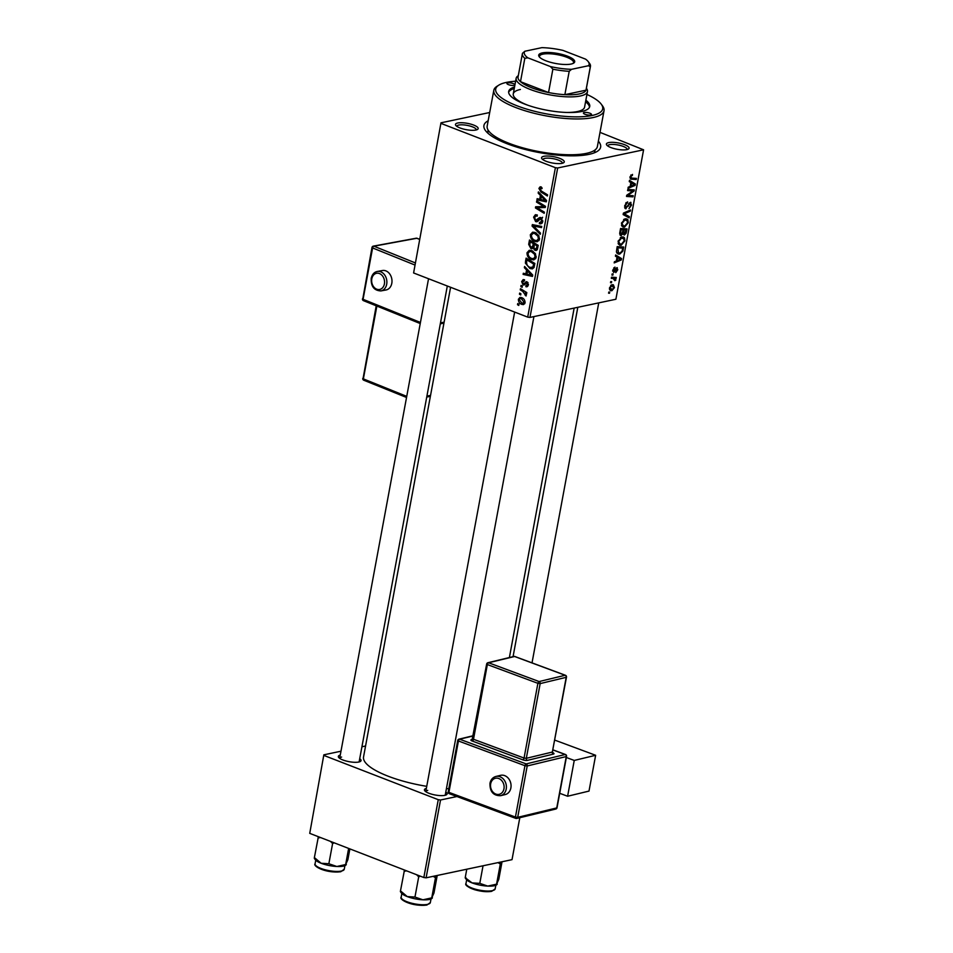 <?xml version="1.0" encoding="UTF-8"?>
<svg xmlns="http://www.w3.org/2000/svg" width="953" height="953" viewBox="0 0 953 953"><rect width="100%" height="100%" fill="white"/><g stroke="black" fill="none" stroke-linecap="round" stroke-linejoin="round"><path stroke-width="1.43" d="M626.824 149.633A11.543 3.216 -169.5 0 1 615.471 148.93A11.543 3.216 -169.5 0 1 606.716 145.023A11.543 3.216 -169.5 0 1 608.669 142.605A11.543 3.216 -169.5 0 1 623.143 144.165A11.543 3.216 -169.5 0 1 628.432 149.049A11.543 3.216 -169.5 0 1 626.824 149.633M627.157 149.55A9.887 2.752 10.5 0 0 627.181 149.478A9.887 2.752 10.5 0 0 620.784 145.618A9.887 2.752 10.5 0 0 609.67 144.665A9.887 2.752 10.5 0 0 607.728 145.88A9.887 2.752 10.5 0 0 607.716 145.952M561.996 163.344A11.543 3.216 -169.5 0 1 550.643 162.641A11.543 3.216 -169.5 0 1 541.888 158.734A11.543 3.216 -169.5 0 1 543.841 156.316A11.543 3.216 -169.5 0 1 558.327 157.876A11.543 3.216 -169.5 0 1 563.604 162.76A11.543 3.216 -169.5 0 1 561.996 163.344M562.341 163.261A9.887 2.752 10.5 0 0 562.353 163.189A9.887 2.752 10.5 0 0 555.956 159.318A9.887 2.752 10.5 0 0 544.854 158.377A9.887 2.752 10.5 0 0 542.9 159.58A9.887 2.752 10.5 0 0 542.888 159.651M475.892 130.025A11.543 3.216 -169.5 0 1 464.552 129.322A11.543 3.216 -169.5 0 1 455.796 125.415A11.543 3.216 -169.5 0 1 457.738 122.997A11.543 3.216 -169.5 0 1 472.223 124.557A11.543 3.216 -169.5 0 1 477.513 129.441A11.543 3.216 -169.5 0 1 475.892 130.025M476.238 129.942A9.887 2.752 10.5 0 0 476.262 129.87A9.887 2.752 10.5 0 0 469.853 125.999A9.887 2.752 10.5 0 0 458.75 125.057A9.887 2.752 10.5 0 0 456.809 126.261A9.887 2.752 10.5 0 0 456.797 126.344M359.71 758.695A11.543 3.216 -169.5 0 1 360.377 761.447A11.543 3.216 -169.5 0 1 358.757 762.031A11.543 3.216 -169.5 0 1 347.416 761.328A11.543 3.216 -169.5 0 1 338.66 757.421A11.543 3.216 -169.5 0 1 340.257 755.086M341.615 757.063A9.887 2.752 10.5 0 0 339.673 758.266A9.887 2.752 10.5 0 0 339.661 758.35M445.813 792.014A11.543 3.216 -169.5 0 1 446.469 794.766A11.543 3.216 -169.5 0 1 444.86 795.35A11.543 3.216 -169.5 0 1 433.508 794.647A11.543 3.216 -169.5 0 1 424.752 790.74A11.543 3.216 -169.5 0 1 426.36 788.405M427.718 790.382A9.887 2.752 10.5 0 0 425.765 791.586A9.887 2.752 10.5 0 0 425.753 791.669M598.389 141.187A59.348 16.546 -169.5 0 1 597.245 151.384A59.348 16.546 -169.5 0 1 588.954 154.374A59.348 16.546 -169.5 0 1 530.607 150.788A59.348 16.546 -169.5 0 1 485.565 130.692A59.348 16.546 -169.5 0 1 488.162 120.757M488.103 130.096L487.924 131.073A54.404 15.165 10.5 0 0 488.103 133.372M520.862 286.567L521.065 285.435L522.327 286.174L522.113 287.329L520.862 286.567L522.304 286.257M519.445 294.215L519.659 293.083L520.91 293.822L520.695 294.977L519.445 294.215L520.886 293.905M526.997 252.759L529.284 250.282L531.619 250.544L535.36 253.593L536.134 257.358L533.859 259.871L531.393 259.55C528.498 258.454 527.045 256.19 526.997 252.759L528.319 252.485M524.353 267.698L524.591 266.471L532.727 275.036L532.465 276.43L523.114 274.404L523.328 273.261L525.865 273.856L526.58 269.985L524.353 267.698L525.52 267.448M528.677 244.373L529.487 240.013L538.219 245.362L537.278 249.603L536.194 250.46L534.943 250.305L533.001 247.947L530.916 248.602L528.677 244.373L529.868 244.123M531.988 248.733L530.916 248.602L532.834 248.197M532.072 226.052L532.346 224.598L541.733 226.445L541.518 227.588L533.477 226.004L540.494 233.104L540.268 234.319L532.072 226.052L535.753 225.265M541.34 186.967L542.054 188.563L539.97 188.897L541.399 191.053L547.582 194.841L547.379 195.996L540.97 192.065L538.921 188.42L540.148 186.8L541.34 186.967M542.102 187.979L539.97 188.897M536.515 202.096L536.73 200.952L545.461 206.324L545.235 207.516L536.956 207.659L544.377 212.15L544.163 213.305L535.431 207.945L535.657 206.753L543.925 206.587L536.515 202.096L538.064 201.774M413.602 272.963L440.977 122.818L413.602 272.963L527.7 317.123L555.396 167.68L557.672 167.978L529.975 317.42L527.7 317.123M441.299 123.521L555.396 167.68M538.183 193.114L538.409 191.887L546.545 200.464L546.295 201.845L536.932 199.832L537.147 198.689L539.696 199.284L540.411 195.413L538.183 193.114L539.338 192.875M539.66 222.573L541.709 221.12L540.768 218.737L537.004 221.763L535.634 221.608L533.597 217.153L535.383 214.711L537.289 214.973L537.194 216.152L535.8 215.926L534.645 217.641L535.753 220.441L538.695 218.106L540.911 217.594L542.757 221.572L540.911 223.86L539.338 223.657L539.458 222.478L542.602 222.204M535.753 220.441L538.921 219.964L536.408 220.512M539.779 217.475L540.911 217.594M542.126 218.451L539.874 218.856M530.356 234.652L532.644 232.175L534.978 232.425L538.719 235.474L539.481 239.239L537.218 241.764L534.752 241.443C531.857 240.347 530.392 238.083 530.356 234.652L531.679 234.367M524.424 280.968L522.47 281.957L523.209 283.839L526.938 281.79L528.367 284.887L525.889 286.698L525.985 285.519L527.557 284.518L526.318 282.886L524.376 284.887L523.078 284.995L521.66 281.588L523.149 279.598L524.519 279.789L524.424 280.968L523.376 280.825L524.448 280.587M523.209 283.839L525.675 283.434M526.056 281.707L526.938 281.79M526.949 286.805L525.889 286.698L527.771 286.293M525.985 285.519L528.284 285.257M524.376 284.887L523.078 284.995L524.65 284.661M525.532 261.348L526.127 258.12L534.871 263.481L533.99 267.543L532.37 268.865L529.951 268.543L525.425 263.183L525.532 261.348L526.711 261.098M518.384 299.266L519.981 297.396L521.505 297.586C523.828 298.372 525.008 300.112 525.055 302.804L523.495 304.603L521.803 304.376C519.576 303.59 518.432 301.887 518.384 299.266L519.421 299.051M520.255 289.843L520.469 288.699L526.818 292.595L526.604 293.738L525.294 292.928L526.056 296.014L522.78 291.439L520.255 289.843L521.803 289.521M517.503 304.686L517.717 303.554L518.968 304.293L518.754 305.448L517.503 304.686L518.944 304.376M621.189 245.243L619.593 245.171L618.092 241.335L621.749 236.963L623.5 237.035L624.489 237.821L624.93 240.835L621.189 245.243L618.437 244.182M617.044 257.143L615.424 256.202L615.65 254.975L621.547 258.585L621.296 259.966L614.185 262.909L614.399 261.765L616.329 261.015L617.044 257.143M630.278 178.795L631.446 179.247L630.016 176.984L632.542 174.411L630.803 176.889L631.815 178.104L636.413 178.39L636.199 179.533L630.731 179.104M630.1 176.615L631.815 178.104M624.918 208.278L626.073 208.719L624.691 205.729L627.634 201.869L625.478 205.634L626.216 207.599L630.314 202.381L631.553 205.05L628.992 208.659L630.767 205.181L630.147 203.513L625.418 208.695M624.584 207.087L626.216 207.599M630.314 202.381L630.957 202.417M629.242 203.049L630.445 203.525L629.171 203.132M629.099 217.868L623.143 214.556L623.417 213.103L630.552 209.994L630.35 211.137L624.227 213.806L629.325 216.641L629.099 217.868M624.537 227.124L622.952 227.052L621.451 223.216L625.097 218.856L626.86 218.916L627.848 219.702L628.277 222.716L624.537 227.124L621.797 226.064M609.503 293.238L608.574 293.19L608.776 292.059L609.717 292.083L609.503 293.238L608.622 292.905M529.975 317.42L615.888 299.254L643.585 149.812L557.672 167.978M620.034 235.081L621.296 235.57L619.748 232.877L620.558 228.517L627.05 228.911L626.145 233.235L624.31 235.057L622.928 233.914L620.594 235.522M630.862 182.559L629.254 181.618L629.48 180.391L635.377 184.012L635.115 185.394L628.003 188.325L628.218 187.193L630.147 186.431L630.862 182.559M631.541 190.886L627.586 190.6L627.801 189.456L634.281 189.873L634.067 191.065L627.682 195.413L633.209 195.699L632.995 196.854L626.502 196.449L626.717 195.258L633.09 190.898L627.86 189.456M616.805 267.65L617.782 269.723L615.793 272.629L617.163 269.806L616.71 268.758L613.696 272.522L612.755 270.152L614.935 267.09L613.363 270.08L613.851 271.402L617.294 267.674M612.648 271.021L613.851 271.402M617.163 269.806L615.793 268.412M616.436 251.568L617.199 246.624L623.691 247.03L622.845 251.151L619.688 254.129L618.08 254.058L616.436 251.568M611.897 290.713L610.587 290.665L609.479 287.83L611.957 284.721L613.375 284.78L614.459 287.639L611.897 290.713L609.682 289.855M611.445 282.767L610.516 282.719L610.718 281.588L611.659 281.611L611.445 282.767L610.563 282.433M611.421 277.811L613.196 278.502L611.326 278.347L611.528 277.204L616.257 277.49L616.043 278.633L615.066 278.562L615.841 280.17L614.828 280.694L613.196 278.502L614.292 278.717L611.457 277.621M612.85 275.131L611.933 275.072L612.136 273.94L613.065 273.976L612.85 275.131L611.981 274.786M600.021 132.372L643.585 149.812M489.687 112.514L440.977 122.818M593.922 152.98A54.404 15.165 10.5 0 0 594.91 150.896L595.089 149.931M309.737 833.363L323.841 754.824L309.737 833.363L423.835 877.522L438.261 799.686L440.536 799.984L426.11 877.82L423.835 877.522M324.163 755.538L438.261 799.686M519.802 817.71L512.023 859.654L426.11 877.82M456.928 796.517L440.536 799.984M365.571 745.996L361.926 746.771M340.983 751.202L323.841 754.824M450.59 287.282L363.546 756.908A62.648 17.464 10.5 0 0 426.741 786.332M446.445 788.596A62.648 17.464 10.5 0 0 448.792 788.739M445.206 795.267A9.887 2.752 10.5 0 0 445.218 795.195L533.918 316.587M359.102 761.947A9.887 2.752 10.5 0 0 359.126 761.876L447.314 286.019M625.466 232.973L626.145 233.235M626.073 230.007L624.06 229.887L623.655 233.509L624.489 233.938L626.073 230.007L622.523 228.637M620.558 228.529L624.06 229.887M622.643 233.116L624.489 233.938M623.298 229.84L621.106 229.709L620.534 232.937L621.523 234.426L623.298 229.84L620.51 228.768M620.391 229.435L621.106 229.709M619.664 233.854L621.523 234.426M619.795 232.651L620.534 232.937M625.478 218.785L627.848 219.702M627.55 222.442L628.277 222.716M621.535 222.859L623.476 225.921L624.823 225.98L627.491 222.847L627.157 220.703L624.167 219.202M627.157 220.703L624.858 219.988L622.238 223.133M623.655 219.524L624.858 219.988M629.063 210.637L630.35 211.137M623.345 213.46L624.227 213.806M623.226 214.115L629.325 216.641M626.276 202.501L627.503 202.977M626.181 202.584L627.288 203.013M625.668 203.18L626.443 203.477M624.775 205.36L625.478 205.634M630.826 204.764L631.553 205.05M628.706 203.775L629.456 204.061M630.969 174.959L632.423 175.519M630.803 175.138L631.851 175.543M632.637 178.151L636.199 179.533M629.278 181.451L635.377 184.012M633.876 184.918L635.115 185.394M633.292 184.096L631.553 183.012L630.981 186.109L634.531 184.703L633.292 184.096L634.198 184.572M630.826 182.738L631.553 183.012M630.255 185.823L630.981 186.109M630.326 189.623L634.067 191.065M626.919 195.115L627.682 195.413M629.337 195.436L632.995 196.854M629.695 189.576L633.09 190.898M613.815 267.769L614.911 268.186M615.614 268.698L616.281 268.96M613.792 271.414L614.709 271.76M615.459 256.023L621.547 258.585M620.058 259.49L621.296 259.966M619.474 258.668L617.723 257.596L617.151 260.681L620.701 259.276L619.474 258.668L620.379 259.156M617.008 257.322L617.723 257.596M616.436 260.407L617.151 260.681M622.154 250.889L622.845 251.151M616.817 253.01L619.688 254.129M622.726 248.125L617.747 247.816L618.521 252.926L619.938 252.986L622.035 251.223L622.726 248.125L619.164 246.744M617.032 247.542L617.747 247.816M616.758 248.995L617.473 249.281M622.13 236.904L624.489 237.821M624.191 240.549L624.93 240.835M618.175 240.966L620.117 244.028L621.475 244.099L624.132 240.966L623.798 238.822L620.82 237.309M623.798 238.822L621.499 238.107L618.878 241.24M620.308 237.642L621.499 238.107M613.851 287.723L611.826 285.84L610.099 287.711L612.112 289.581L613.851 287.723M611.028 285.138L612.993 285.9L610.706 285.4M609.42 288.89L612.112 289.581M612.481 277.263L616.043 278.633M611.54 277.204L615.066 278.562M615.114 279.884L615.841 280.17M545.45 206.861L536.956 207.659M539.374 207.146L535.431 207.945M545.39 206.277L543.925 206.587M539.612 199.26L536.932 199.832M540.875 199.034L539.696 199.284M541.53 195.174L540.411 195.413M543.77 198.986L541.352 196.449L540.78 199.534L545.45 200.618L543.77 198.986L544.913 198.748M542.495 196.199L541.352 196.449M546.486 200.392L545.45 200.618M542.531 191.744L540.97 192.065M540.649 188.075L538.921 188.42M534.859 216.891L533.597 217.153M537.242 215.616L535.8 215.926M541.685 218.38L542.602 217.272M540.982 217.618L538.695 218.106M542.054 223.205L539.541 223.741M542.174 223.05L539.338 223.657M542.841 220.882L541.709 221.12M538.04 221.096L535.634 221.608M536.372 225.396L533.477 226.004M534.49 233.044L534.859 232.389M538.886 240.692L534.752 241.443M538.648 240.609L537.98 240.311M537.849 236.094L534.716 233.545L533.084 233.342L531.405 235.141C531.56 237.797 532.775 239.537 535.062 240.347L536.801 240.561L538.433 238.786L537.849 236.094L538.933 235.867M536.468 233.175L534.716 233.545M539.565 238.548L538.433 238.786M537.123 249.853L534.943 250.305M533.871 247.768L533.001 247.947M538.171 245.636L536.992 245.886L534.264 244.218L533.966 248.042L535.109 249.162L537.552 248.876M535.812 243.885L534.264 244.218M537.814 247.577L536.634 247.828L536.992 245.886M535.109 249.162L536.634 247.828M534.8 243.265L533.251 243.587L530.297 241.788L529.749 245.04L531.155 247.482L533.811 247.172M531.845 241.454L530.297 241.788M533.99 245.743L532.798 245.993L533.251 243.587M531.155 247.482L532.798 245.993M528.438 284.339L527.557 284.518M528.033 282.731L526.866 282.981M527.914 282.553L526.318 282.886M522.673 281.373L521.66 281.588M525.782 273.845L523.114 274.404M527.057 273.606L525.865 273.856M527.7 269.759L526.58 269.985M529.939 273.571L527.533 271.021L526.961 274.107L531.631 275.191L529.939 273.571L531.095 273.32M528.677 270.783L527.533 271.021M532.656 274.976L531.631 275.191M533.192 267.436L529.951 268.543M526.521 262.957L525.425 263.183M533.632 264.005L526.938 259.895L526.675 261.348C526.342 264.446 527.533 266.471 530.213 267.436L532.906 267.019L533.632 264.005L534.812 263.755M528.486 259.573L526.938 259.895M534.252 266.733L531.953 267.698L534.109 267.233M531.131 251.163L531.5 250.496M535.526 258.811L531.393 259.55M535.3 258.728L534.621 258.43M534.49 254.213L531.369 251.652L529.737 251.449L528.045 253.26C528.2 255.916 529.427 257.655 531.703 258.454L533.442 258.68L535.074 256.905L534.49 254.213L535.574 253.974M533.108 251.282L531.369 251.652M536.205 256.667L535.074 256.905M524.686 303.769L521.803 304.376M524.233 302.435L521.398 298.765L520.135 298.575L519.206 299.599L522.018 303.245L525.115 302.244M523.03 298.42L521.398 298.765M526.818 292.595L525.294 292.928M526.437 294.882L525.103 295.156M526.33 294.477L525.425 294.668M514.965 84.662A4.122 1.144 10.5 0 0 511.952 83.197A4.122 1.144 10.5 0 0 507.711 82.899A4.122 1.144 10.5 0 0 506.901 83.399A4.122 1.144 10.5 0 0 509.569 85.008A4.122 1.144 10.5 0 0 514.191 85.413A4.122 1.144 10.5 0 0 514.882 85.115M584.213 112.502A4.122 1.144 10.5 0 0 583.403 113.002A4.122 1.144 10.5 0 0 586.071 114.622A4.122 1.144 10.5 0 0 590.693 115.015A4.122 1.144 10.5 0 0 591.503 114.515A4.122 1.144 10.5 0 0 588.847 112.895A4.122 1.144 10.5 0 0 584.213 112.502M514.537 86.985A41.217 11.484 10.5 0 0 508.688 91.44A41.217 11.484 10.5 0 0 535.348 107.558A41.217 11.484 10.5 0 0 581.616 111.501A41.217 11.484 10.5 0 0 589.728 106.462A41.217 11.484 10.5 0 0 585.857 100.196M514.251 88.534A41.217 11.484 10.5 0 0 508.64 92.238M515.609 81.231A54.404 15.165 10.5 0 0 506.412 82.399A54.404 15.165 10.5 0 0 498.824 85.139A54.404 15.165 10.5 0 0 523.721 108.165A54.404 15.165 10.5 0 0 591.992 115.516A54.404 15.165 10.5 0 0 601.2 104.115A54.404 15.165 10.5 0 0 586.929 94.454M601.2 104.115L602.487 105.831A56.048 15.629 -169.5 0 1 604.023 110.727A56.048 15.629 -169.5 0 1 593.004 117.576A56.048 15.629 -169.5 0 1 530.071 112.216A56.048 15.629 -169.5 0 1 493.809 90.297A56.048 15.629 -169.5 0 1 497.001 86.282L498.824 85.139M493.809 90.297L487.174 126.106A56.048 15.629 10.5 0 0 523.435 148.013A56.048 15.629 10.5 0 0 586.369 153.373A56.048 15.629 10.5 0 0 597.388 146.524L604.023 110.727M586.393 88.295L586.464 88.379A36.262 10.114 -169.5 0 1 587.465 91.559L584.582 107.117A36.262 10.114 -169.5 0 1 577.447 111.549A36.262 10.114 -169.5 0 1 566.022 112.442M528.665 105.521A36.262 10.114 -169.5 0 1 513.262 93.906A36.262 10.114 -169.5 0 1 520.386 89.475M589.49 107.224A41.217 11.484 10.5 0 0 585.571 101.757M497.931 862.632L500.325 863.942L500.885 862.012M466.779 869.219L465.207 877.713L465.886 877.642M483.04 865.789L479.788 883.36L472.057 882.883L465.207 877.713M500.325 863.942L496.573 884.17L487.745 886.099L479.788 883.36M497.252 884.098L496.573 884.17L498.788 879.333L502.04 861.762M465.35 878.178L466.231 879.345A16.046 4.467 10.5 0 0 472.057 882.883A16.046 4.467 10.5 0 0 487.745 886.099A16.046 4.467 10.5 0 0 496.43 884.944L496.882 884.658M348.643 848.42L345.653 864.55L336.826 866.491A16.046 4.467 10.5 0 0 343.259 866.146A16.046 4.467 10.5 0 0 345.51 865.336L345.963 865.05M330.5 841.404L332.609 843.524L334.265 842.857M332.609 843.524L328.856 863.74L321.137 863.263L314.955 858.034M314.43 858.558L315.312 859.737A16.046 4.467 10.5 0 0 321.137 863.263A16.046 4.467 -169.5 0 0 336.826 866.491L328.856 863.74M346.32 864.478L345.653 864.55L347.869 859.725L349.87 848.897M318.373 836.71L314.287 858.105M318.028 837.89L320.589 837.568M433.115 876.343L435.497 877.653L431.745 897.869L422.918 899.811A16.046 4.467 10.5 0 0 429.362 899.465A16.046 4.467 10.5 0 0 431.602 898.655L432.054 898.369M416.604 874.723L418.701 876.843L420.368 876.176M418.701 876.843L414.96 897.059L407.241 896.582L401.058 891.353M400.522 891.877L401.404 893.056A16.046 4.467 10.5 0 0 407.241 896.582A16.046 4.467 -169.5 0 0 422.918 899.811L414.96 897.059M435.497 877.653L436.057 875.724M432.424 897.797L431.745 897.869L433.96 893.044L437.224 875.473M404.465 870.029L400.379 891.424M404.132 871.209L406.693 870.887M545.866 60.778A18.298 5.099 -169.5 0 1 539.219 56.751A18.298 5.099 -169.5 0 1 546.772 52.463A18.298 5.099 -169.5 0 1 567.547 56.191A18.298 5.099 -169.5 0 1 573.658 63.124A18.298 5.099 -169.5 0 1 545.866 60.778M573.027 63.458A17.309 4.825 10.5 0 0 573.551 62.564A17.309 4.825 10.5 0 0 566.785 57.251A17.309 4.825 10.5 0 0 549.321 53.749A17.309 4.825 10.5 0 0 539.517 56.263A17.309 4.825 10.5 0 0 539.684 57.275M527.831 57.823L524.817 58.324A34.618 9.649 -169.5 0 1 522.375 53.725L518.051 77.074A34.618 9.649 10.5 0 0 520.493 81.672A34.618 9.649 10.5 0 0 531.583 87.724A34.618 9.649 10.5 0 0 548.547 92.536A34.618 9.649 10.5 0 0 564.867 94.657A34.618 9.649 10.5 0 0 585.988 90.19A34.618 9.649 10.5 0 0 586.131 89.701L590.455 66.353A34.618 9.649 -169.5 0 1 590.312 66.841L588.561 65.709A32.974 9.196 10.5 0 0 588.215 61.611A32.974 9.196 10.5 0 0 585.583 59.146L562.973 50.39A32.974 9.196 10.5 0 0 541.876 47.65L524.853 51.248A32.974 9.196 10.5 0 0 527.831 57.823L550.441 66.567A32.974 9.196 10.5 0 0 571.538 69.319L588.561 65.709M587.465 91.559A36.262 10.114 -169.5 0 1 566.916 96.825A36.262 10.114 -169.5 0 1 530.321 89.487A36.262 10.114 -169.5 0 1 516.145 78.337A36.262 10.114 -169.5 0 1 518.206 75.74L518.313 75.668M524.817 58.324L520.493 81.672L548.547 92.536L552.871 69.188L550.441 66.567M571.538 69.319L569.203 71.308L564.867 94.657L585.988 90.19L590.312 66.841M522.375 53.725A34.618 9.649 -169.5 0 1 522.518 53.237L524.853 51.248M588.215 61.611L589.502 63.327A34.618 9.649 -169.5 0 1 590.455 66.353M569.203 71.308A34.618 9.649 -169.5 0 1 552.871 69.188M510.879 787.917A9.887 8.053 -103.5 0 0 500.575 775.337L495.929 776.457A9.887 8.053 76.5 0 1 506.222 789.036A9.887 8.053 76.5 0 1 500.563 795.695L505.209 794.576A9.887 8.053 -103.5 0 0 510.879 787.917M567.607 796.243L574.242 760.434L595.637 755.288L589.002 791.085L567.607 796.243L559.709 793.301M566.344 757.504L574.242 760.434M554.813 740.124L595.637 755.288M380.926 290.915L386.025 289.974A9.887 7.684 -100.5 0 0 391.802 283.303A9.887 7.684 -100.5 0 0 382.439 270.521L377.328 271.462A9.887 7.684 79.5 0 1 386.692 284.244A9.887 7.684 79.5 0 1 380.926 290.915C374.124 290.629 370.884 286.436 371.194 278.347C372.17 274.381 374.207 272.093 377.328 271.462M625.811 231.424L626.538 231.698M623 231.448L623.715 231.734M619.998 231.555L620.713 231.829M624.739 212.531L626.085 213.043M623.322 213.615L625.442 214.437M627.622 205.872L628.384 206.17M630.267 192.732L631.22 193.09M628.218 194.198L629.135 194.543M615.066 269.747L615.662 269.985M622.476 249.46L623.191 249.746M545.354 206.872L541.542 207.683M542.745 206.932L538.838 207.766M543.424 205.074L541.84 205.407M540.065 218.725L537.79 219.214M538.969 225.897L535.92 226.552M527.736 282.326L524.65 282.981M534.514 265.399L533.323 265.649M524.388 291.106L522.78 291.439M492.248 890.674A14.831 4.134 10.5 0 0 495.167 888.863L491.677 891.341C486.769 892.139 480.931 891.543 474.177 889.566C467.47 886.957 464.742 884.92 465.993 883.455A14.831 4.134 10.5 0 0 475.595 889.256A14.831 4.134 10.5 0 0 492.248 890.674M491.307 891.317A13.842 3.86 -169.5 0 1 476.917 890.293A13.842 3.86 -169.5 0 1 466.887 885.289M344.247 869.255L340.757 871.733C325.497 873.472 312.679 866.027 315.074 863.847A14.831 4.134 10.5 0 0 324.675 869.648A14.831 4.134 10.5 0 0 341.329 871.066A14.831 4.134 10.5 0 0 344.247 869.255L344.915 865.634M340.376 871.697A13.842 3.86 -169.5 0 1 325.997 870.673A13.842 3.86 -169.5 0 1 315.967 865.669M430.351 902.574L426.861 905.052C411.601 906.791 398.771 899.346 401.165 897.166A14.831 4.134 10.5 0 0 410.767 902.967A14.831 4.134 10.5 0 0 427.432 904.385A14.831 4.134 10.5 0 0 430.351 902.574L431.018 898.953M426.479 905.016A13.842 3.86 -169.5 0 1 412.089 903.992A13.842 3.86 -169.5 0 1 402.059 898.989M503.97 788.774A8.243 6.719 -103.5 0 0 498.753 778.518A8.243 6.719 -103.5 0 0 490.664 783.831A8.243 6.719 -103.5 0 0 495.87 794.087A8.243 6.719 -103.5 0 0 503.97 788.774M473.331 735.907L459.656 739.206L526.163 763.913L565.224 754.502L552.99 749.963M527.354 760.375A1.644 1.346 -103.5 0 1 526.318 758.314L552.347 752.048L566.201 677.321L540.16 683.599L526.318 758.314L524.055 758.052L537.897 683.325L487.352 664.551L473.498 739.266L524.055 758.052A1.644 0.834 -69.6 0 1 522.84 759.827A3.3 0.917 10.5 0 0 527.354 760.375L553.395 754.097A3.3 0.917 10.5 0 0 552.776 752.727M522.84 759.827L472.283 741.053A3.3 0.917 10.5 0 1 471.485 739.611L472.521 739.361M556.743 807.93L566.261 756.551L527.212 765.962L517.693 817.34L556.743 807.93A1.644 1.346 76.5 0 1 555.802 809.037A1.644 1.644 0 0 0 557.029 807.739L556.743 807.93M457.738 740.457L458.429 740.981L448.911 792.36L515.43 817.066L524.948 765.7L458.429 740.981A1.644 0.834 -69.6 0 1 459.656 739.206A1.644 1.346 76.5 0 0 458.977 739.159A1.644 1.644 0 0 0 457.738 740.457L448.22 791.836A1.644 1.644 0 0 0 449.268 793.682A1.644 0.834 -69.6 0 1 448.911 792.36L448.22 791.836M515.108 656.688A1.644 0.834 110.4 0 0 514.894 656.51A1.644 0.834 110.4 0 0 514.608 656.498L488.567 662.764L539.124 681.55L565.153 675.272L514.608 656.498A1.644 1.346 76.5 0 0 513.929 656.45L487.888 662.728A1.644 1.644 0 0 0 486.661 664.027L472.128 739.671A1.644 1.346 76.5 0 1 471.485 739.611M486.661 664.027L487.352 664.551A1.644 0.834 110.4 0 1 488.567 662.764A1.644 1.346 -103.5 0 0 487.888 662.728M472.283 741.053A1.644 0.834 -69.6 0 0 473.498 739.266L472.807 738.742M539.124 681.55A1.644 0.834 110.4 0 0 537.897 683.325L540.16 683.599A1.644 1.346 -103.5 0 0 539.124 681.55M565.153 675.272A1.644 1.346 76.5 0 1 566.201 677.321L566.487 677.13A1.644 1.644 0 0 0 565.439 675.284A1.644 0.834 110.4 0 0 565.153 675.272M565.784 675.737A1.644 0.834 110.4 0 0 565.439 675.284L514.894 656.51A1.644 1.644 0 0 0 513.929 656.45M566.487 677.13L552.347 752.048A1.644 1.346 76.5 0 0 553.395 754.097M526.163 763.913A1.644 0.834 110.4 0 0 524.948 765.7L527.212 765.962A1.644 1.346 76.5 0 0 526.163 763.913M458.036 740.267A1.644 1.346 76.5 0 1 458.977 739.159L473.379 735.692M449.554 793.694A1.644 0.834 -69.6 0 1 449.268 793.682L515.787 818.389A1.644 1.644 0 0 0 516.74 818.448A1.644 1.346 76.5 0 0 517.693 817.34L515.43 817.066A1.644 0.834 110.4 0 0 515.787 818.389A1.644 0.834 110.4 0 0 516.073 818.401A1.644 1.346 76.5 0 0 516.74 818.448L555.802 809.037M565.224 754.502A1.644 1.346 76.5 0 1 566.261 756.551L566.558 756.36A1.644 1.644 0 0 0 565.51 754.514A1.644 0.834 110.4 0 0 565.224 754.502M565.856 754.967A1.644 0.834 110.4 0 0 565.51 754.514L553.002 749.868M371.801 278.836A8.243 6.397 -100.5 0 0 376.661 289.164A8.243 6.397 -100.5 0 0 384.404 283.923A8.243 6.397 -100.5 0 0 379.544 273.594A8.243 6.397 -100.5 0 0 371.801 278.836M419.38 239.322L416.806 238.286L373.91 246.196L415.031 262.79M440.489 322.853L444.122 322.174M414.638 264.91L372.599 247.947L363.069 299.313L420.44 322.459M426.92 396.079L430.553 395.4M376.864 306.056L363.367 378.889L406.74 396.377M364.106 380.247A1.644 0.929 -68 0 1 363.772 380.223A1.644 0.929 -68 0 1 363.367 378.889L362.771 378.389A1.644 1.644 0 0 0 363.772 380.223L406.538 397.472M363.129 378.186L376.221 305.794M363.808 300.683A1.644 0.929 -68 0 1 363.474 300.66A1.644 0.929 -68 0 1 363.069 299.313L362.474 298.825A1.644 1.644 0 0 0 363.474 300.66L420.237 323.555M362.831 298.623L371.992 247.458L372.599 247.947A1.644 0.929 -68 0 1 373.91 246.196A1.644 1.275 79.5 0 0 373.314 246.136A1.644 1.644 0 0 0 371.992 247.458L372.361 247.244M416.223 238.214A1.644 1.275 79.5 0 1 416.806 238.286A1.644 0.929 112 0 1 417.14 238.31A1.644 1.644 0 0 0 416.223 238.214L373.314 246.136M417.39 238.512A1.644 0.929 112 0 0 417.14 238.31L419.403 239.227M574.159 308.081L509.39 657.546M624.048 233.914L622.571 233.342M623.476 225.921L621.439 225.134M631.148 177.997L629.957 177.532M616.901 268.77L615.829 268.353M618.521 252.926L616.508 252.152M620.117 244.028L618.092 243.241M540.22 218.678L541.995 218.308M536.801 240.561L539.255 240.049M533.084 233.342L535.765 232.77M523.662 283.887L525.651 283.458M533.442 258.68L535.896 258.156M529.737 251.449L532.405 250.889M523.304 303.435L524.996 303.078M520.135 298.575L522.518 298.075M532.024 662.871L598.746 302.875M513.059 656.665L577.804 307.307M495.167 888.863L495.846 885.254M465.993 883.455L466.66 879.845M339.673 758.266L428.54 278.752M315.074 863.847L315.741 860.225M514.644 312.072L425.765 791.586M401.165 897.166L401.844 893.545M516.145 78.337L513.262 93.906M495.929 776.457C492.749 777.386 490.759 779.661 489.973 783.306C489.782 791.633 493.32 795.767 500.563 795.695M552.645 751.857L552.943 752.953L552.299 752.644M566.558 756.36L557.029 807.739M426.741 397.044L430.375 396.377M440.31 323.817L443.943 323.15"/></g></svg>
